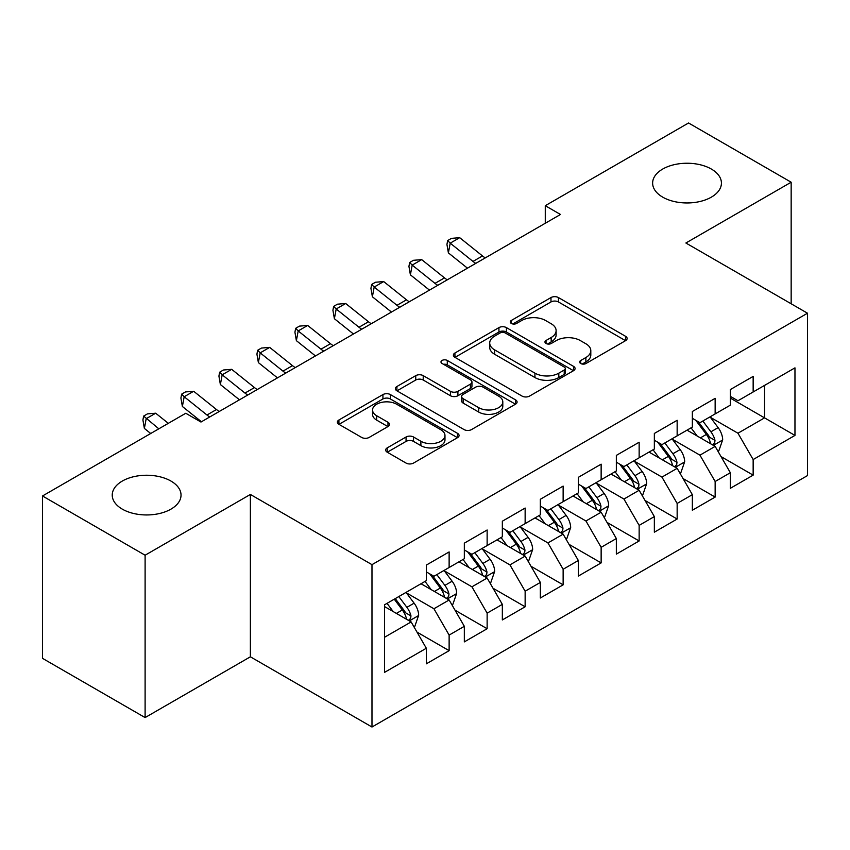<?xml version="1.0" encoding="UTF-8"?>
<svg xmlns="http://www.w3.org/2000/svg" width="850" height="850" viewBox="0 0 850 850"><rect width="100%" height="100%" fill="white"/><g stroke="black" fill="none" stroke-linecap="round" stroke-linejoin="round"><path stroke-width="1.27" d="M580.731 363.524A3.697 2.136 0 0 0 585.947 363.524L625.589 340.638A5.281 3.049 0 0 0 627.13 338.481A5.281 3.049 0 0 0 625.589 336.324L558.439 297.564A5.281 3.049 0 0 0 550.981 297.564L511.349 320.45A3.697 2.136 0 0 0 510.266 321.948A3.697 2.136 0 0 0 511.349 323.457A3.697 2.136 0 0 0 516.566 323.457L521.698 320.503A16.883 9.743 0 0 1 545.572 320.503L551.172 323.733A16.883 9.743 0 0 1 556.112 330.618A16.883 9.743 0 0 1 551.172 337.514L546.04 340.478A3.697 2.136 0 0 0 544.956 341.987A3.697 2.136 0 0 0 546.04 343.485A3.697 2.136 0 0 0 551.257 343.485L556.389 340.531A16.883 9.743 0 0 1 580.263 340.531L585.862 343.761A16.883 9.743 0 0 1 590.803 350.646A16.883 9.743 0 0 1 585.862 357.542L580.731 360.506A3.697 2.136 0 0 0 579.647 362.015A3.697 2.136 0 0 0 580.731 363.524L580.731 360.506M170.946 481.058A34.393 19.858 0 0 0 133.461 476.754A34.393 19.858 0 0 0 112.232 495.104A34.393 19.858 0 0 0 122.304 509.139A34.393 19.858 0 0 0 159.789 513.442A34.393 19.858 0 0 0 181.029 495.104A34.393 19.858 0 0 0 170.946 481.058M711.354 169.054A34.393 19.858 0 0 0 673.869 164.751A34.393 19.858 0 0 0 652.63 183.101A34.393 19.858 0 0 0 662.713 197.147A34.393 19.858 0 0 0 700.198 201.45A34.393 19.858 0 0 0 721.427 183.101A34.393 19.858 0 0 0 711.354 169.054M387.217 447.886A5.281 3.049 0 0 0 385.677 450.043A5.281 3.049 0 0 0 387.217 452.189L406.056 463.069A5.281 3.049 0 0 0 413.525 463.069L457.534 437.654A5.281 3.049 0 0 0 459.085 435.508A5.281 3.049 0 0 0 457.534 433.351L390.394 394.581A5.281 3.049 0 0 0 382.936 394.581L338.916 419.996A5.281 3.049 0 0 0 337.376 422.152A5.281 3.049 0 0 0 338.916 424.309L361.675 437.442A5.281 3.049 0 0 0 369.134 437.442L387.972 426.562A5.281 3.049 0 0 0 389.513 424.416A5.281 3.049 0 0 0 387.972 422.259L376.688 415.746A14.11 8.149 0 0 1 372.555 409.987A14.11 8.149 0 0 1 381.267 402.454A14.11 8.149 0 0 1 396.642 404.217L440.842 429.739A14.11 8.149 0 0 1 444.975 435.508A14.11 8.149 0 0 1 436.263 443.031A14.11 8.149 0 0 1 420.888 441.267L413.525 437.006A5.281 3.049 0 0 0 406.056 437.006L387.217 447.886L387.217 452.189M145.106 555.22L145.106 717.581L250.378 656.806L250.378 494.445L145.106 555.22L42.5 495.975L185.768 413.259L200.972 422.036L560.479 214.476L545.275 205.7L545.275 223.252M250.378 494.445L371.981 564.655L807.5 313.214L807.5 475.575L371.981 727.016L371.981 564.655M791.159 303.779L791.159 182.219L685.886 243.004L807.5 313.214M791.159 182.219L688.553 122.984L545.275 205.7M522.07 396.089A5.281 3.049 0 0 0 529.529 396.089L573.548 370.674A5.281 3.049 0 0 0 575.089 368.528A5.281 3.049 0 0 0 573.548 366.371L506.409 327.611A5.281 3.049 0 0 0 498.939 327.611L454.931 353.016A5.281 3.049 0 0 0 453.379 355.172A5.281 3.049 0 0 0 454.931 357.329L522.07 396.089M443.53 364.321A3.697 2.136 0 0 1 447.281 364.841L447.281 360.453L515.546 399.861A5.281 3.049 0 0 1 517.087 402.018A5.281 3.049 0 0 1 515.546 404.164L471.527 429.579A5.281 3.049 0 0 1 464.068 429.579L396.918 390.819L396.918 386.506A5.281 3.049 0 0 0 395.377 388.663A5.281 3.049 0 0 0 396.918 390.819M396.918 386.506L415.756 375.636A5.281 3.049 0 0 1 423.215 375.636L450.447 391.351A5.281 3.049 0 0 0 457.906 391.351L470.411 384.136A5.281 3.049 0 0 0 471.952 381.99A5.281 3.049 0 0 0 470.411 379.833L442.053 363.46A3.697 2.136 0 0 1 440.98 361.962A3.697 2.136 0 0 1 443.254 359.986A3.697 2.136 0 0 1 447.281 360.453M730.352 398.119L764.554 417.871L764.554 385.401L794.963 367.848L753.153 391.978L753.153 376.401L730.352 389.566L730.352 405.142L715.148 413.918L715.148 398.342L692.346 411.506L692.346 427.082L677.153 435.859L677.153 420.283L654.351 433.447L654.351 449.023L639.147 457.799L639.147 442.223L616.346 455.388L616.346 470.964L601.141 479.74L601.141 464.164L578.34 477.328L578.34 492.904L563.136 501.681L563.136 486.104L540.334 499.269L540.334 514.845L525.141 523.621L525.141 508.045L502.339 521.209L502.339 536.786L487.135 545.562L487.135 529.986L464.334 543.15L464.334 558.726L449.129 567.503L449.129 551.926L426.328 565.091L426.328 580.667L384.529 604.807L384.529 672.382L426.328 648.253L411.124 621.924L384.529 606.56M794.963 367.848L794.963 435.423L753.153 459.553L737.959 433.224L710.398 417.318M721.044 456.599L753.153 475.139L753.153 459.553M753.153 475.139L730.352 488.304L730.352 472.717L715.148 481.493L699.954 455.164L672.403 439.259M683.039 478.539L715.148 497.08L715.148 481.493M715.148 497.08L692.346 510.244L692.346 494.658L677.153 503.434L661.948 477.105L634.398 461.199M645.033 500.48L677.153 519.021L677.153 503.434M677.153 519.021L654.351 532.185L654.351 516.598L639.147 525.385L623.942 499.046L596.392 483.14M607.038 522.421L639.147 540.961L639.147 525.385M639.147 540.961L616.346 554.126L616.346 538.549L601.141 547.326L585.947 520.986L558.386 505.081M569.032 544.361L601.141 562.902L601.141 547.326M601.141 562.902L578.34 576.066L578.34 560.49L563.136 569.266L547.942 542.927L520.391 527.021M531.027 566.302L563.136 584.843L563.136 569.266M563.136 584.843L540.334 598.007L540.334 582.431L525.141 591.207L509.936 564.878L482.386 548.962M493.021 588.242L525.141 606.783L525.141 591.207M525.141 606.783L502.339 619.947L502.339 604.371L487.135 613.148L471.931 586.819L444.38 570.903M455.026 610.183L487.135 628.724L487.135 613.148M487.135 628.724L464.334 641.888L464.334 626.312L449.129 635.088L433.936 608.759L406.374 592.843M417.021 632.124L449.129 650.664L449.129 635.088M449.129 650.664L426.328 663.829L426.328 648.253M426.328 571.891L433.936 576.279L449.129 567.503M384.529 637.277L411.124 621.924M464.334 549.95L471.931 554.338L487.135 545.562M433.936 608.759L449.129 599.983L421.005 583.737M464.334 626.312L449.129 599.983M502.339 528.009L509.936 532.398L525.141 523.621M471.931 586.819L487.135 578.043L459.011 561.797M502.339 604.371L487.135 578.043M540.334 506.069L547.942 510.457L563.136 501.681M509.936 564.878L525.141 556.102L497.016 539.856M540.334 582.431L525.141 556.102M578.34 484.128L585.947 488.516L601.141 479.74M547.942 542.927L563.136 534.151L535.022 517.916M578.34 560.49L563.136 534.151M616.346 462.188L623.942 466.576L639.147 457.799M585.947 520.986L601.141 512.21L573.017 495.975M616.346 538.549L601.141 512.21M654.351 440.247L661.948 444.635L677.153 435.859M623.942 499.046L639.147 490.269L611.023 474.034M654.351 516.598L639.147 490.269M692.346 418.306L699.954 422.694L715.148 413.918M661.948 477.105L677.153 468.329L649.028 452.094M692.346 494.658L677.153 468.329M730.352 396.366L737.959 400.754L753.153 391.978M699.954 455.164L715.148 446.388L687.034 430.153M730.352 472.717L715.148 446.388M42.5 495.975L42.5 658.346L145.106 717.581M250.378 656.806L371.981 727.016M737.959 433.224L764.554 417.871L794.963 435.423M582.207 364.044L585.862 361.93A16.883 9.743 0 0 0 590.803 355.034L590.803 350.646M556.112 330.618L556.112 335.006A16.883 9.743 0 0 1 551.172 341.902L547.517 344.006M625.515 340.68L558.439 301.952A5.281 3.049 0 0 0 550.981 301.952L512.826 323.978M573.474 370.717L506.409 331.999A5.281 3.049 0 0 0 498.939 331.999L454.994 357.372M564.219 370.037A3.697 2.136 0 0 0 565.303 368.528A3.697 2.136 0 0 0 564.219 367.019L505.283 332.987A3.697 2.136 0 0 0 500.066 332.987L494.658 336.111A16.883 9.743 0 0 0 489.706 343.007A16.883 9.743 0 0 0 494.658 349.892L534.937 373.161A16.883 9.743 0 0 0 558.811 373.161L564.219 370.037L564.219 374.425A3.697 2.136 0 0 0 565.303 372.916L565.303 368.528M489.706 343.007L489.706 347.395A16.883 9.743 0 0 0 494.658 354.28L494.658 349.892M564.219 374.425L558.811 377.549A16.883 9.743 0 0 1 534.937 377.549L494.658 354.28M396.993 390.851L415.756 380.024L415.756 375.636M471.952 381.99L471.952 386.378A5.281 3.049 0 0 1 470.411 388.524L457.906 395.739A5.281 3.049 0 0 1 450.447 395.739L423.215 380.024A5.281 3.049 0 0 0 415.756 380.024M447.281 364.841L515.472 404.207M478.709 407.671A14.11 8.149 0 0 0 494.084 409.434A14.11 8.149 0 0 0 502.796 401.912A14.11 8.149 0 0 0 498.663 396.142L483.087 387.154A5.281 3.049 0 0 0 475.628 387.154L463.133 394.368A5.281 3.049 0 0 0 461.592 396.525A5.281 3.049 0 0 0 463.133 398.682L478.709 407.671L478.709 412.059A14.11 8.149 0 0 0 494.084 413.822A14.11 8.149 0 0 0 502.796 406.3L502.796 401.912M461.592 396.525L461.592 400.913A5.281 3.049 0 0 0 463.133 403.07L463.133 398.682M478.709 412.059L463.133 403.07M444.975 435.508L444.975 439.896A14.11 8.149 0 0 1 436.263 447.419A14.11 8.149 0 0 1 420.888 445.655L413.525 441.394A5.281 3.049 0 0 0 406.056 441.394L387.292 452.232M372.555 409.987L372.555 414.375A14.11 8.149 0 0 0 376.688 420.134L376.688 415.746M387.897 426.604L376.688 420.134M457.47 437.697L390.394 398.969A5.281 3.049 0 0 0 382.936 398.969L338.991 424.341M717.963 451.265L718.877 450.734L722.681 439.769A14.238 8.224 -120 0 0 718.133 427.635L710.058 416.861M697.191 436.029L691.061 427.826M688.181 430.822L687.491 429.888M712.47 444.848L714.68 442.861L714.988 440.374A14.238 8.224 -120 0 0 710.908 431.811L702.833 421.026M698.232 421.706L708.199 435.009A7.257 4.186 60 0 1 709.516 437.219L714.988 440.374M695.725 420.251L706.35 434.435A14.238 8.224 60 0 1 710.43 443.009L710.717 443.828M475.756 263.394A26.871 15.512 60 0 1 472.993 261.428L450.203 243.164L448.396 252.896L467.468 268.175M485.254 257.911A26.871 15.512 60 0 1 482.492 255.935L459.701 237.681L450.203 243.164L447.663 240.55L451.456 238.361L459.701 237.681M448.396 252.896L446.941 244.449L447.663 240.55M679.957 473.206L680.871 472.674L684.675 461.709A14.238 8.224 -120 0 0 680.128 449.576L672.053 438.802M659.186 457.969L653.055 449.777M650.186 452.763L649.485 451.828M674.464 466.788L676.674 464.801L676.982 462.315A14.238 8.224 -120 0 0 672.903 453.751L664.838 442.967M660.227 443.647L670.193 456.949A7.257 4.186 60 0 1 671.511 459.159L676.982 462.315M657.719 442.191L668.344 456.376A14.238 8.224 60 0 1 672.424 464.95L672.711 465.768M641.963 495.146L642.876 494.615L646.669 483.65A14.238 8.224 -120 0 0 642.122 471.516L634.047 460.743M621.191 479.91L615.049 471.718M612.181 474.704L611.479 473.769M636.459 488.729L638.669 486.742L638.977 484.256A14.238 8.224 -120 0 0 634.907 475.692L626.832 464.908M622.221 465.587L632.198 478.89A7.257 4.186 60 0 1 633.516 481.1L638.977 484.256M619.714 464.132L630.339 478.316A14.238 8.224 60 0 1 634.419 486.891L634.706 487.709M437.75 285.334A26.871 15.512 60 0 1 434.987 283.369L412.197 265.104L410.391 274.837L429.473 290.116M447.249 279.852A26.871 15.512 60 0 1 444.497 277.876L421.696 259.622L412.197 265.104L409.658 262.491L413.461 260.302L421.696 259.622M410.391 274.837L408.935 266.39L409.658 262.491M399.744 307.275A26.871 15.512 60 0 1 396.993 305.309L374.191 287.045L372.385 296.777L391.467 312.056M409.243 301.793A26.871 15.512 60 0 1 406.491 299.816L383.701 281.562L374.191 287.045L371.652 284.442L375.456 282.243L383.701 281.562M372.385 296.777L370.929 288.331L371.652 284.442M603.957 517.087L604.871 516.556L608.664 505.591A14.238 8.224 -120 0 0 604.127 493.457L596.052 482.683M583.185 501.851L577.044 493.659M574.175 496.644L573.484 495.709M598.464 510.669L600.663 508.683L600.982 506.196A14.238 8.224 -120 0 0 596.902 497.632L588.827 486.848M584.216 487.528L594.192 500.831A7.257 4.186 60 0 1 595.51 503.041L600.982 506.196M581.719 486.072L592.344 500.257A14.238 8.224 60 0 1 596.413 508.831L596.711 509.649M565.951 539.028L566.865 538.496L570.669 527.531A14.238 8.224 -120 0 0 566.121 515.398L558.046 504.624M545.179 523.791L539.049 515.599M536.169 518.585L535.479 517.65M560.458 532.61L562.668 530.623L562.976 528.137A14.238 8.224 -120 0 0 558.896 519.573L550.821 508.789M546.221 509.469L556.187 522.771A7.257 4.186 60 0 1 557.504 524.981L562.976 528.137M543.713 508.024L554.338 522.208A14.238 8.224 60 0 1 558.418 530.772L558.705 531.59M361.739 329.216A26.871 15.512 60 0 1 358.987 327.25L336.196 308.986L334.39 318.718L353.462 333.997M371.248 323.733A26.871 15.512 60 0 1 368.486 321.757L345.695 303.503L336.196 308.986L333.646 306.382L337.45 304.183L345.695 303.503M334.39 318.718L332.924 310.271L333.646 306.382M323.744 351.156A26.871 15.512 60 0 1 320.981 349.191L298.191 330.926L296.384 340.659L315.456 355.938M333.243 345.674A26.871 15.512 60 0 1 330.48 343.697L307.689 325.444L298.191 330.926L295.651 328.323L299.444 326.124L307.689 325.444M296.384 340.659L294.929 332.212L295.651 328.323M527.946 560.968L528.859 560.437L532.663 549.472A14.238 8.224 -120 0 0 528.116 537.338L520.041 526.564M507.174 545.732L501.043 537.54M498.174 540.526L497.473 539.591M522.452 554.551L524.663 552.564L524.971 550.077A14.238 8.224 -120 0 0 520.891 541.514L512.826 530.729M508.215 531.409L518.181 544.712A7.257 4.186 60 0 1 519.499 546.922L524.971 550.077M505.707 529.964L516.332 544.149A14.238 8.224 60 0 1 520.413 552.713L520.699 553.531M285.738 373.097A26.871 15.512 60 0 1 282.976 371.131L260.185 352.867L258.379 362.599L277.461 377.878M295.237 367.614A26.871 15.512 60 0 1 292.485 365.638L269.684 347.384L260.185 352.867L257.646 350.264L261.449 348.064L269.684 347.384M258.379 362.599L256.923 354.152L257.646 350.264M489.951 582.909L490.864 582.378L494.658 571.412A14.238 8.224 -120 0 0 490.11 559.279L482.035 548.505M469.179 567.673L463.038 559.481M460.169 562.466L459.467 561.531M484.447 576.491L486.657 574.504L486.965 572.018A14.238 8.224 -120 0 0 482.896 563.454L474.821 552.67M470.209 553.35L480.186 566.653A7.257 4.186 60 0 1 481.504 568.862L486.965 572.018M467.702 551.905L478.327 566.089A14.238 8.224 60 0 1 482.407 574.653L482.694 575.471M247.732 395.038A26.871 15.512 60 0 1 244.981 393.072L222.179 374.808L220.373 384.54L239.456 399.819M257.231 389.555A26.871 15.512 60 0 1 254.479 387.579L231.689 369.325L222.179 374.808L219.64 372.204L223.444 370.005L231.689 369.325M220.373 384.54L218.917 376.093L219.64 372.204M451.945 604.849L452.859 604.318L456.652 593.353A14.238 8.224 -120 0 0 452.115 581.219L444.04 570.446M431.173 589.613L425.032 581.421M422.163 584.407L421.473 583.472M446.452 598.432L448.651 596.445L448.97 593.959A14.238 8.224 -120 0 0 444.89 585.395L436.815 574.611M432.204 575.291L442.181 588.593A7.257 4.186 60 0 1 443.498 590.803L448.97 593.959M429.707 573.846L440.332 588.03A14.238 8.224 60 0 1 444.401 596.594L444.699 597.412M209.727 416.978A26.871 15.512 60 0 1 206.975 415.013L184.184 396.748L182.378 406.481L201.45 421.759M219.236 411.496A26.871 15.512 60 0 1 216.474 409.519L193.683 391.266L184.184 396.748L181.634 394.145L185.438 391.946L193.683 391.266M182.378 406.481L180.912 398.034L181.634 394.145M413.939 626.79L414.853 626.259L418.657 615.294A14.238 8.224 -120 0 0 414.109 603.16L406.034 592.386M393.168 611.554L387.037 603.362M408.446 620.372L410.656 618.386L410.964 615.899A14.238 8.224 -120 0 0 406.884 607.336L398.809 596.551M395.25 598.612L404.175 610.534A7.257 4.186 60 0 1 405.493 612.744L410.964 615.899M394.251 599.186L402.326 609.971A14.238 8.224 60 0 1 406.406 618.534L406.693 619.352M168.321 423.332L155.678 413.206L146.179 418.689L144.373 428.421L150.716 433.5M158.822 428.825L143.639 416.086L147.433 413.886L155.678 413.206M144.373 428.421L142.917 419.974L143.639 416.086M585.862 361.93L585.862 357.542M546.04 343.485L546.04 340.478M551.172 341.902L551.172 337.514M511.349 323.457L511.349 320.45M550.981 301.952L550.981 297.564M558.439 301.952L558.439 297.564M625.589 340.638L625.589 336.324M454.931 357.329L454.931 353.016M498.939 331.999L498.939 327.611M506.409 331.999L506.409 327.611M573.548 370.674L573.548 366.371M534.937 377.549L534.937 373.161M558.811 377.549L558.811 373.161M423.215 380.024L423.215 375.636M450.447 395.739L450.447 391.351M457.906 395.739L457.906 391.351M470.411 388.524L470.411 384.136M515.546 404.164L515.546 399.861M406.056 441.394L406.056 437.006M413.525 441.394L413.525 437.006M420.888 445.655L420.888 441.267M387.972 426.562L387.972 422.259M338.916 424.309L338.916 419.996M382.936 398.969L382.936 394.581M390.394 398.969L390.394 394.581M457.534 437.654L457.534 433.351M713.362 445.358L722.585 440.045M710.908 431.811L718.133 427.635M700.4 437.877L706.35 434.435M472.993 261.428L482.492 255.935M675.367 467.298L684.579 461.986M672.903 453.751L680.128 449.576M662.394 459.818L668.344 456.376M637.362 489.239L646.574 483.926M634.907 475.692L642.122 471.516M624.389 481.759L630.339 478.316M434.987 283.369L444.497 277.876M396.993 305.309L406.491 299.816M599.356 511.179L608.568 505.867M596.902 497.632L604.127 493.457M586.394 503.699L592.344 500.257M561.351 533.12L570.573 527.808M558.896 519.573L566.121 515.398M548.388 525.64L554.338 522.208M358.987 327.25L368.486 321.757M320.981 349.191L330.48 343.697M523.356 555.061L532.567 549.748M520.891 541.514L528.116 537.338M510.382 547.581L516.332 544.149M282.976 371.131L292.485 365.638M485.35 577.001L494.562 571.689M482.896 563.454L490.11 559.279M472.377 569.521L478.327 566.089M244.981 393.072L254.479 387.579M447.344 598.942L456.556 593.629M444.89 585.395L452.115 581.219M434.382 591.462L440.332 588.03M206.975 415.013L216.474 409.519M409.339 620.893L418.561 615.57M406.884 607.336L414.109 603.16M396.376 613.403L402.326 609.971"/></g></svg>
